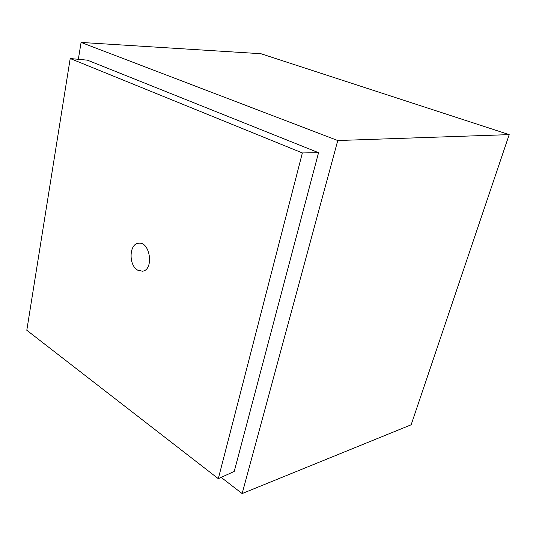 <?xml version="1.0" encoding="UTF-8"?>
<svg xmlns="http://www.w3.org/2000/svg" width="536" height="536" viewBox="0 0 536 536"><rect width="100%" height="100%" fill="white"/><g stroke="black" fill="none" stroke-linecap="round" stroke-linejoin="round"><path stroke-width="0.8" d="M221.154 477.375L242.145 493.569L337.76 140.532L509.2 134.623L260.918 53.714L81.083 42.431L78.336 59.302M337.76 140.532L81.083 42.431M242.145 493.569L411.146 424.793L509.2 134.623M318.545 152.686L87.415 60.166L70.203 58.531L26.8 330.27L218.306 478.675L234.239 471.425L318.545 152.686L302.371 152.941L70.203 58.531M218.306 478.675L302.371 152.941M137.651 270.144L142.429 271.209C154.254 270.124 150.181 241.046 138.509 243.25C129.076 243.78 128.459 265.199 137.651 270.144"/></g></svg>
